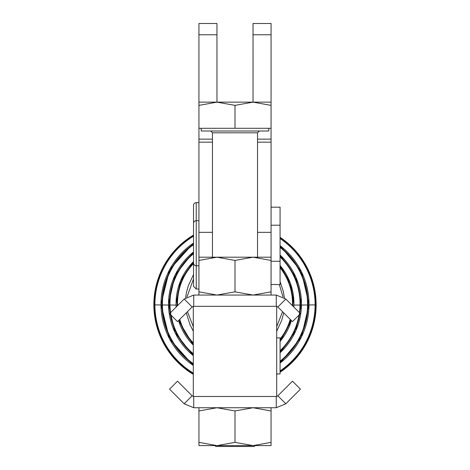 <?xml version="1.0" encoding="UTF-8"?>
<svg xmlns="http://www.w3.org/2000/svg" width="470" height="470" viewBox="0 0 470 470"><rect width="100%" height="100%" fill="white"/><g stroke="black" fill="none" stroke-linecap="round" stroke-linejoin="round"><path stroke-width="0.7" d="M214.943 445.601L215.842 446.5L254.153 446.5L255.051 445.601M268.799 128.292L268.799 130.995L201.195 130.995L201.195 128.292M216.97 102.149L198.939 105.368L198.939 102.149L253.025 102.149L235 105.368L216.97 102.149L216.964 23.5L198.933 23.5L216.964 23.5M253.03 23.5L253.03 34.768L271.061 34.768L271.061 23.5L253.03 23.5L271.061 23.5M271.061 295.06L271.061 34.768M198.933 23.5L198.933 34.768L216.964 34.768M212.464 139.144L198.933 139.144L198.933 142.169L212.464 142.169M285.825 403.777L300.447 389.154L292.481 381.188L277.858 395.811L285.825 403.777L276.266 407.737L276.266 396.469M192.136 395.811L177.513 381.188L169.547 389.154L184.17 403.777L192.136 395.811L193.305 396.427M276.266 306.328L276.266 295.06L285.825 299.02L300.447 313.643L292.481 321.609L277.858 306.986L276.689 306.37M285.825 299.02L277.858 306.986M193.305 306.37L192.136 306.986L177.513 321.609L169.547 313.643L184.17 299.02L193.728 295.06L193.728 306.328M192.136 306.986L184.17 299.02M216.97 445.601L235 442.376L253.025 445.601L198.939 445.601L198.939 442.376L216.97 445.601M271.055 407.737L271.055 410.956L253.025 407.737L235 410.956L216.97 407.737L198.939 410.956L198.939 407.737M216.97 257.196L198.939 260.421L198.939 257.196L271.055 257.196L271.055 260.421L253.025 257.196L235 260.421L216.97 257.196M198.939 295.06L198.939 291.841L216.97 295.06L235 291.841L253.025 295.06L271.055 291.841L271.055 295.06M193.528 223.397L193.528 263.059L193.528 223.397A2.702 2.702 0 0 1 196.231 220.689L196.231 202.658L198.933 202.658M198.933 220.689L196.231 220.689L196.231 265.762A2.702 2.702 0 0 1 193.528 263.059M271.061 207.17L280.067 207.17L280.067 261.255L271.061 261.255M193.528 205.367L193.528 245.029L193.528 205.367A2.702 2.702 0 0 1 196.231 202.658M193.534 263.276L193.534 286.324L196.243 289.032L196.243 265.762M280.067 248.466L280.073 284.526L271.061 284.526M276.689 337.877L280.073 337.877L280.073 373.932L276.689 373.932M193.305 373.979A80.817 80.811 180 0 1 193.528 235.394M280.067 237.673A80.817 80.811 180 0 1 280.073 371.829M193.534 278.969L187.025 296.84M187.436 311.686L193.305 326.709M276.689 326.721L282.564 311.692M282.975 296.84L279.333 284.526M271.055 291.841L271.055 260.421M235 291.841L235 260.421M198.939 291.841L198.939 260.421M271.055 445.601L253.025 445.601L271.055 442.376L271.055 445.601M271.055 410.956L271.055 442.376M198.939 410.956L198.939 442.376M235 410.956L235 442.376M193.728 295.06L276.266 295.06M193.305 306.328L276.689 306.328L276.689 396.469L193.305 396.469L193.305 306.328M276.689 396.427L277.858 395.811M193.728 396.469L193.728 407.737L184.17 403.777M276.266 407.737L193.728 407.737M198.933 283.792L198.933 142.169M198.933 139.144L198.933 34.768M253.025 102.149L271.055 102.149L271.055 105.368L253.025 102.149L253.03 34.768M235 105.368L235 128.292L198.939 128.292L198.939 105.368M235 128.292L271.055 128.292L271.055 105.368M210.66 130.995L212.464 132.798L257.531 132.798L257.531 257.196M257.531 142.169L271.061 142.169M154.184 304.83A81.128 0.423 180 0 0 176.091 305.083M177.084 305.089A81.128 0.423 180 0 0 178.095 305.095M291.899 305.095A81.128 0.423 180 0 0 292.916 305.089M293.944 305.083A81.128 0.423 180 0 0 315.816 304.83M280.073 372.246A81.128 81.128 0 0 0 316.128 304.789A81.128 0.423 180 0 0 315.816 304.754M193.305 373.662A80.558 80.552 180 0 1 193.528 235.682M280.067 237.967A80.558 80.552 180 0 1 280.073 371.506M193.528 243.049A74.013 74.013 0 0 0 193.305 365.501M193.305 364.232A73.014 73.014 180 0 1 193.528 244.2M280.073 363.052A74.013 74.013 0 0 0 280.067 245.64M280.067 246.844A73.014 73.014 180 0 1 280.073 361.736M193.528 251.955A66.476 66.47 0 0 0 193.305 355.673M170.169 313.02A65.477 65.477 180 0 1 193.528 253.177M280.073 352.759A66.476 66.47 0 0 0 280.073 255.046M280.073 256.35A65.477 65.477 180 0 1 299.831 313.026M299.607 314.477A65.477 65.477 180 0 1 280.073 351.337M193.528 261.584A58.932 58.932 0 0 0 176.174 307.016M177.125 306.064A57.939 57.939 180 0 1 193.528 262.942M280.073 341.426A58.932 58.932 0 0 0 291.406 320.534M293.826 307.022A58.932 58.932 0 0 0 280.073 265.491M280.073 266.995A57.939 57.939 180 0 1 292.875 306.07M290.589 319.723A57.939 57.939 180 0 1 280.073 339.804M193.534 263.564A57.487 57.487 0 0 0 177.554 305.635M179.775 319.353A57.487 57.487 0 0 0 193.305 342.965M280.073 339.07A57.487 57.487 0 0 0 290.225 319.353M292.446 305.641A57.487 57.487 0 0 0 280.073 267.7M193.305 343.629A57.939 57.939 180 0 1 179.405 319.718M178.594 320.528A58.932 58.932 0 0 0 193.305 345.109M193.528 253.747A65.03 65.025 0 0 0 170.569 312.62M170.945 315.035A65.03 65.025 0 0 0 193.305 353.734M280.073 350.708A65.03 65.025 0 0 0 299.055 315.029M299.431 312.626A65.03 65.025 0 0 0 280.073 256.961M193.305 354.333A65.477 65.477 180 0 1 170.393 314.483M193.528 244.735A72.568 72.568 0 0 0 193.305 363.674M280.073 361.154A72.568 72.568 0 0 0 280.067 247.402M193.528 236.193A80.106 80.106 0 0 0 193.305 373.127M280.073 370.947A80.106 80.106 0 0 0 280.067 238.501M198.933 232.333L212.464 232.333M271.061 139.144L257.531 139.144M257.531 232.333L271.061 232.333M196.231 265.762L198.933 265.762M196.243 289.032L198.939 289.032M193.528 235.065A81.128 81.128 0 0 0 193.305 374.39M276.689 374.39A81.128 81.128 0 0 0 277.441 373.932M316.128 304.789A81.128 81.128 0 0 0 280.067 237.327M193.534 274.48L188.276 285.872L186.431 292.616L185.632 297.751M186.279 312.844L189.974 324.676L193.305 331.238M280.073 281.601L283.269 291.259L284.368 297.757M283.721 312.85L281.665 320.493L276.689 331.25M280.073 265.438L290.384 283.222L293.967 303.461L293.862 307.051M291.435 320.563L280.073 341.484M193.305 345.162L178.565 320.558M176.138 307.051L176.033 303.461L180.586 280.743L193.528 261.537M280.073 255.004L295.912 277.212L301.505 303.908L295.912 330.604L280.073 352.811M193.305 355.725L175.022 332.643L168.495 303.908L175.081 275.05L193.528 251.914M280.067 245.599L301.405 271.601L309.048 304.354L301.411 337.107L280.073 363.104M193.305 365.548L169.547 338.976L160.951 304.354L169.611 269.615L193.528 243.013M271.061 225.195L280.067 225.195M257.531 132.798L259.334 130.995M212.464 132.798L212.464 257.196"/></g></svg>
